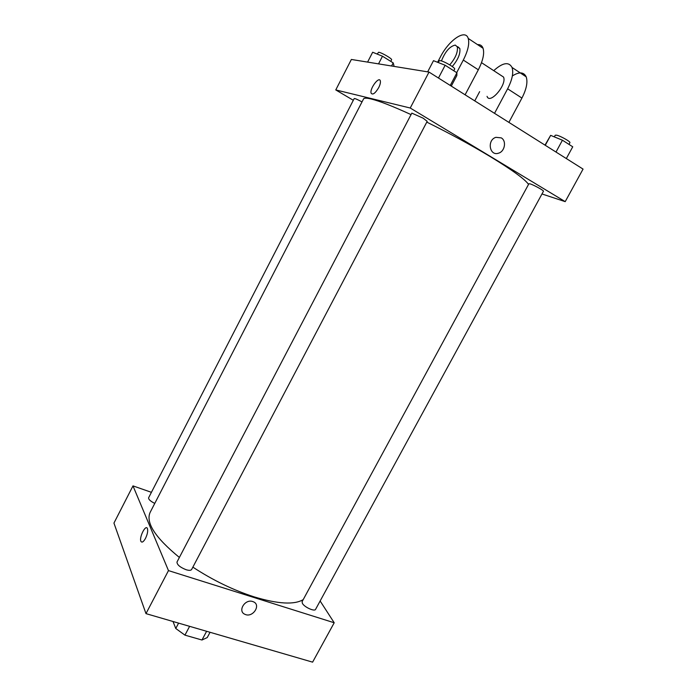<?xml version="1.0" encoding="UTF-8"?>
<svg xmlns="http://www.w3.org/2000/svg" width="697" height="697" viewBox="0 0 697 697"><rect width="100%" height="100%" fill="white"/><g stroke="black" fill="none" stroke-linecap="round" stroke-linejoin="round"><path stroke-width="1.05" d="M206.617 631.29L201.973 640.012L207.244 637.563L210.05 632.292M201.973 640.012L184.949 635.141L175.766 628.494L173.022 621.506M189.61 626.333L184.949 635.141M178.598 623.127L175.766 628.494M320.132 600.988L334.203 622.761L312.604 662.15L145.987 613.63L113.942 523.09L132.988 485.887L151.423 492.326M252.706 601.537L253.229 601.729C261.532 604.787 252.776 618.169 244.995 614.336C237.302 611.347 244.908 598.706 252.706 601.537C244.908 598.706 237.302 611.347 244.995 614.336C252.776 618.161 261.532 604.787 253.229 601.729M334.203 622.761L168.474 570.599L145.987 613.63M154.769 503.408C150.456 501.248 148.409 499.374 148.618 497.763L354.215 98.538C354.947 98.382 357.544 99.497 362.013 101.91M186.125 569.728C179.983 567.271 176.942 564.683 177.003 561.991L411.822 113.132L423.149 118.185L427.191 121.348L191.623 569.501C190.917 570.529 189.087 570.608 186.125 569.728M302.428 603.454C304.493 607.226 314.678 611.8 315.567 609.37L543.451 191.257C544.218 190.725 533.928 185.01 530.19 183.895L528.901 183.738L302.089 601.677L302.428 603.454M168.474 570.599L132.988 485.887M303.212 599.603C294.395 604.952 278.086 604.055 254.292 596.92C233.312 590.159 212.838 580.235 192.86 567.14M179.373 557.443C155.361 537.77 145.595 522.776 150.099 512.461L363.52 98.991C364.078 97.902 366.648 97.911 371.222 99.009C379.586 101.074 392.864 106.275 411.056 114.613M145.525 538.337C143.538 541.848 142.022 542.885 140.968 541.438C138.86 537.788 145.568 524.188 147.381 528.457C148.112 530.826 147.494 534.12 145.525 538.337C143.547 541.848 142.022 542.885 140.968 541.438L140.968 541.438C138.86 537.788 145.568 524.188 147.381 528.457M426.782 122.114C449.391 133.266 470.553 144.767 490.27 156.616C512.304 170.059 525.059 179.321 528.535 184.4M429.021 72.079L583.058 169.092L565.206 201.642L541.978 193.966L565.206 201.642L410.237 108.018L335.771 89.93L353.318 100.29L335.771 89.93L351.366 59.463L429.021 72.079L410.237 108.018L335.771 89.93M393.483 66.302L393.918 65.457L393.195 62.887L382.487 56.222L372.66 52.24L367.589 62.103M393.195 62.887L391.583 65.997M382.487 56.222L378.532 63.88M377.129 54.052L378.645 52.24C381.468 52.467 392.533 58.914 391.601 59.776L390.773 61.38M451.29 86.106L456.84 75.555L456.918 72.776L445.156 65.257L433.499 60.674L427.662 71.852M456.918 72.776L450.253 85.452M445.156 65.257L438.465 78.029M438.282 62.556L439.197 60.813L440.155 60.648C443.745 60.961 455.768 67.992 454.644 69.108L453.773 70.763M566.33 158.55L572.742 146.797L562.435 140.21L550.656 135.366L545.002 145.124M562.435 140.21L555.997 152.051M550.656 135.366L545.272 145.29M554.333 136.873L555.23 135.209L556.633 135.174C560.58 135.967 570.878 141.813 569.911 142.719L568.996 144.401M380.318 80.861C379.081 75.912 369.471 88.859 371.135 93.171C372.721 95.201 375.239 93.363 378.689 87.656C375.23 93.363 372.712 95.201 371.135 93.171C369.471 88.859 379.072 75.912 380.318 80.861C380.693 82.446 380.153 84.712 378.689 87.656M501.265 137.875C506.754 140.89 504.837 151.537 498.555 153.174C489.538 156.459 486.715 140.036 495.907 137.326L501.265 137.875L495.898 137.326C486.715 140.036 489.538 156.459 498.547 153.174C504.837 151.537 506.745 140.89 501.265 137.875M565.206 201.642L410.237 108.018M465.108 94.801L478.325 69.796C482.977 60.639 484.563 53.46 483.073 48.285C482.106 45.645 480.25 44.416 477.523 44.608M500.638 75.163L503.556 77.071C507.085 84.834 489.721 104.916 487.055 96.352M479.649 91.638L474.753 100.882M493.737 70.658C502.694 62.591 508.801 61.528 512.051 67.47C513.698 72.688 512.225 79.798 507.625 88.798L494.53 113.341M457.772 46.708L459.82 48.485C460.534 53.73 458.007 59.733 452.24 66.503M437.603 62.286L440.33 57.076C448.798 40.173 465.465 28.603 468.227 38.448C469.621 43.606 467.983 50.811 463.305 60.064L456.692 72.636M441.436 60.953C445.183 51.569 449.8 46.281 455.289 45.087L457.319 46.856C458.034 52.083 455.507 58.095 449.748 64.882M512.347 75.938C519.204 71.634 523.813 71.939 526.191 76.836C527.917 82.072 526.496 89.146 521.922 98.068L508.888 122.376M478.325 69.796L463.305 60.064M521.922 98.068L507.625 88.798M481.514 62.669L503.556 77.071M457.319 46.856L459.82 48.485M483.073 48.285L468.227 38.448M526.191 76.836L512.051 67.47"/></g></svg>

